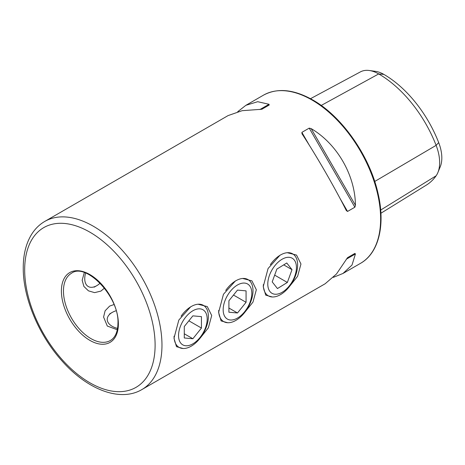 <?xml version="1.0" encoding="UTF-8"?>
<svg xmlns="http://www.w3.org/2000/svg" width="465" height="465" viewBox="0 0 465 465"><rect width="100%" height="100%" fill="white"/><g stroke="black" fill="none" stroke-linecap="round" stroke-linejoin="round"><path stroke-width="0.7" d="M242.654 278.465L251.92 280.843L256.337 289.759L252.983 302.087L244.125 313.166M198.032 304.226L207.297 306.604L211.715 315.52L208.361 327.854L199.502 338.933M84.305 272.595L82.166 280.232L83.886 286.434L88.449 290.84L94.616 292.636L100.952 291.078L104.468 288.091M287.277 252.704L296.542 255.082L300.96 263.998L297.606 276.326L288.742 287.405M113.972 304.552L109.624 306.104L105.113 310.806L103.585 317.049L107.293 326.046L117.308 329.761M141.866 389.577A97.086 56.05 -120 0 0 161.971 345.135A97.086 56.05 -120 0 0 93.32 226.228A97.086 56.05 -120 0 0 44.78 221.421C39.577 224.45 35.27 228.629 31.852 233.965C26.116 243.119 23.25 254.413 23.25 267.846C23.006 297.53 38.578 334.858 61.706 360.59C86.879 389.368 120.011 402.516 141.866 389.577L325.163 283.749L336.451 274.019L347.541 257.656L354.871 253.425L355.434 253.942L352.011 265.033L342.996 273.455L333.358 277.355M302.052 133.874L301.884 132.362L309.213 128.131L311.166 128.613C337.061 143.848 355.19 175.241 355.434 205.286L354.871 207.216L347.541 211.447L346.315 210.546C334.544 187.163 316.415 155.763 302.052 133.874L301.936 133.688M272.316 296.972L265.718 295.153L263.225 286.673L268.078 268.514L280.023 255.18M183.076 348.494L176.479 346.675L173.986 338.2L178.833 320.042L190.778 306.702M227.693 322.733L221.102 320.914L218.608 312.434L223.456 294.275L235.4 280.941M237.72 111.693L245.915 105.299L257.715 101.701L269.026 104.282L269.194 105.026L261.865 109.258L242.149 110.687L228.077 115.593L44.78 221.421M310.498 98.69L360.392 71.895A37.281 21.524 60 0 1 369.291 70.5L375.505 71.348A33.073 19.094 60 0 1 383.846 74.388A89.559 51.708 60 0 1 438.693 142.61L436.118 145.353L374.726 181.466M380.911 213.237L426.405 185.07A93.761 54.132 60 0 0 436.118 175.793A37.281 21.524 -120 0 0 437.914 172.474L440.285 166.673A33.073 19.094 -120 0 0 438.693 142.61M369.291 70.5A37.281 21.524 60 0 1 378.702 73.929A93.761 54.132 60 0 1 436.118 145.353A37.281 21.524 -120 0 1 437.914 172.474M347.529 257.662L354.871 253.425M237.481 284.999A20.251 11.695 120 0 0 223.165 309.806A20.251 11.695 120 0 0 237.481 318.072A20.251 11.695 120 0 0 251.803 293.27A20.251 11.695 120 0 0 237.481 284.999M218.684 310.422A24.273 14.014 120 0 0 223.706 321.606A24.273 14.014 120 0 0 235.842 320.408A24.273 14.014 120 0 0 251.699 299.018A24.273 14.014 120 0 0 247.979 279.57A24.273 14.014 120 0 0 235.842 280.773A24.273 14.014 120 0 0 225.711 290.445M228.902 300.768L228.902 312.213L237.481 312.98L246.066 302.302L246.066 290.863L237.481 290.096L228.902 300.768M233.5 295.048L246.066 302.302M228.902 308.022L237.481 312.98M192.865 310.765A20.251 11.695 120 0 0 178.543 335.567A20.251 11.695 120 0 0 192.865 343.833A20.251 11.695 120 0 0 207.181 319.031A20.251 11.695 120 0 0 192.865 310.765M174.061 336.183A24.273 14.014 120 0 0 179.083 347.372A24.273 14.014 120 0 0 191.22 346.169A24.273 14.014 120 0 0 207.076 324.779A24.273 14.014 120 0 0 203.356 305.331A24.273 14.014 120 0 0 191.22 306.534A24.273 14.014 120 0 0 181.088 316.206M184.28 326.529L184.28 337.974L192.865 338.741L201.444 328.063L201.444 316.624L192.865 315.857L184.28 326.529M188.877 320.809L201.444 328.063M184.28 333.783L192.865 338.741M117.564 328.4A16.99 9.812 180 0 1 112.199 312.434L109.624 313.922L112.199 312.434A16.99 9.812 180 0 1 116.087 310.76M100.149 283.156A16.99 9.812 -60 0 1 96.755 285.684A16.99 9.812 -60 0 1 85.612 273.054M96.755 285.684L94.18 287.167L96.755 285.684M267.794 284.603A20.251 11.695 120 0 0 282.598 292.014A20.251 11.695 120 0 0 296.42 266.945A20.251 11.695 120 0 0 281.616 259.528A20.251 11.695 120 0 0 267.794 284.603M263.3 284.661A24.273 14.014 120 0 0 263.312 285.405A24.273 14.014 120 0 0 268.328 295.845A24.273 14.014 120 0 0 287.306 289.056A24.273 14.014 120 0 0 297.617 264.242A24.273 14.014 120 0 0 292.601 253.809A24.273 14.014 120 0 0 270.334 264.684M277.448 288.562L287.353 282.453L292.008 269.665L286.766 262.987L276.861 269.096L272.205 281.883L277.448 288.562M283.708 264.87L292.008 269.665M274.664 275.129L287.353 282.453M63.461 291.032A38.833 22.419 -120 0 0 80.41 330.115A38.833 22.419 -120 0 0 110.333 340.52C115.221 337.654 117.761 331.923 117.953 323.332C119.447 296.606 85.769 262.161 71.5 273.257A38.833 22.419 -120 0 0 63.461 291.032M155.107 345.135A92.233 53.248 -120 0 0 89.89 232.175A92.233 53.248 -120 0 0 24.674 269.828A92.233 53.248 -120 0 0 89.89 382.788A92.233 53.248 -120 0 0 155.107 345.135M118.377 323.931A40.292 23.262 -120 0 0 89.89 274.582A40.292 23.262 -120 0 0 61.397 291.032A40.292 23.262 -120 0 0 89.89 340.38A40.292 23.262 -120 0 0 118.377 323.931M311.969 99.992A97.086 56.05 60 0 1 375.395 185.547A97.086 56.05 60 0 1 360.509 263.341C378.725 253.169 385.52 225.252 378.103 193.655C370.006 156.409 342.135 116.413 312.695 99.923C293.77 89.263 277.349 87.687 263.428 95.186A97.086 56.05 60 0 1 311.969 99.992M383.846 74.388L378.702 73.929L321.21 105.45M436.118 175.793L380.69 210.041M347.541 211.447L339.979 198.352M309.44 145.458L301.884 132.362M354.871 207.216L309.213 128.131M355.434 205.286L311.166 128.613M346.315 259.203L355.434 253.942M269.026 104.282L259.912 109.548M342.996 273.455L360.509 263.341M245.915 105.299L263.428 95.186"/></g></svg>
